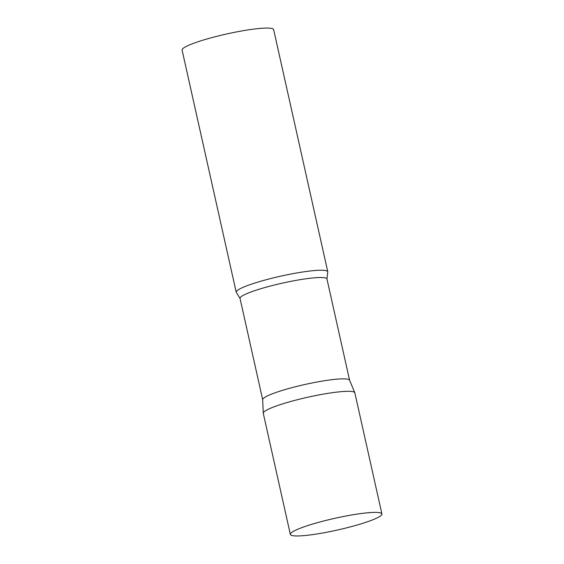 <?xml version="1.0" encoding="UTF-8"?>
<svg xmlns="http://www.w3.org/2000/svg" width="564" height="564" viewBox="0 0 564 564"><rect width="100%" height="100%" fill="white"/><g stroke="black" fill="none" stroke-linecap="round" stroke-linejoin="round"><path stroke-width="0.85" d="M381.906 513.945L354.848 392.861A46.911 6 167.4 0 0 315.142 395.674A46.911 6 167.4 0 0 263.282 413.327L290.347 534.411A46.911 6 167.4 0 0 330.053 531.598A46.911 6 167.4 0 0 381.906 513.945A46.911 6 167.4 0 0 342.207 516.751A46.911 6 167.4 0 0 290.347 534.411M263.057 398.741A44.535 5.696 -12.6 0 1 307.923 383.83A44.535 5.696 -12.6 0 1 349.567 380.214L354.805 392.734A46.911 6 -12.6 0 0 310.933 396.548A46.911 6 -12.6 0 0 263.67 412.256A46.911 6 -12.6 0 0 263.268 413.193L262.669 399.636A44.535 5.696 -12.6 0 1 263.057 398.741M236.584 292.786A46.911 6 -12.6 0 1 236.217 292.251A46.911 6 -12.6 0 1 236.605 291.179A46.911 6 -12.6 0 1 284.39 275.359A46.911 6 -12.6 0 1 327.783 271.785A46.911 6 -12.6 0 1 327.677 272.426L326.958 279.004A44.535 5.696 -12.6 0 0 285.765 282.395A44.535 5.696 -12.6 0 0 240.405 297.411A44.535 5.696 -12.6 0 0 240.038 298.426L236.584 292.786M236.217 292.251L182.094 50.097A46.911 6 -12.6 0 1 182.475 49.019A46.911 6 -12.6 0 1 230.26 33.198A46.911 6 -12.6 0 1 273.653 29.631L327.783 271.785M349.595 380.27L326.958 279.004M262.676 399.7L240.038 298.426"/></g></svg>
